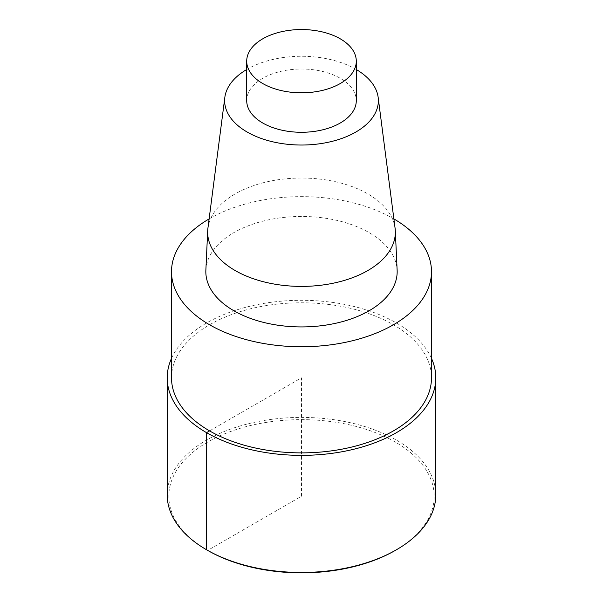 <?xml version="1.0" encoding="UTF-8"?>
<svg xmlns="http://www.w3.org/2000/svg" width="603" height="603" viewBox="0 0 603 603"><rect width="100%" height="100%" fill="white"/><g stroke="black" fill="none" stroke-linecap="round" stroke-linejoin="round"><path stroke-width="0.45" stroke-dasharray="3.02 2.26" d="M209.12 218.897A129.992 75.051 180 0 1 393.42 218.625A129.992 75.051 180 0 1 393.88 218.897M171.508 377.825A129.992 75.051 180 0 1 251.76 308.495A129.992 75.051 180 0 1 393.42 324.761A129.992 75.051 180 0 1 431.492 377.832M205.864 270.219A95.666 55.235 180 0 1 266.074 220.389A95.666 55.235 180 0 1 369.149 232.637A95.666 55.235 180 0 1 397.136 270.219M246.71 69.518A76.867 44.381 180 0 1 355.853 69.27A76.867 44.381 180 0 1 356.29 69.518M207.922 228.19A93.842 54.18 180 0 1 268.848 181.428A93.842 54.18 180 0 1 367.853 193.91A93.842 54.18 180 0 1 395.078 228.19M246.71 100.641A54.79 31.635 180 0 1 280.538 71.425A54.79 31.635 180 0 1 340.243 78.277A54.79 31.635 180 0 1 356.29 100.648M171.508 358.378A134.288 77.531 180 0 1 266.217 303.023A134.288 77.531 180 0 1 396.457 323.012A134.288 77.531 180 0 1 431.492 358.378M167.212 494.927A134.288 77.531 180 0 1 250.117 423.306A134.288 77.531 180 0 1 396.457 440.115A134.288 77.531 180 0 1 435.788 494.935M209.58 430.904L301.5 377.832L301.5 496.246L207.681 550.411A132.675 76.604 180 0 1 207.681 442.082A132.675 76.604 180 0 1 395.319 442.082A132.675 76.604 180 0 1 395.319 550.411"/><path stroke-width="0.9" d="M393.88 218.897A129.992 75.051 180 0 1 431.492 271.697A129.992 75.051 180 0 1 301.492 346.748A129.992 75.051 180 0 1 171.508 271.689A129.992 75.051 180 0 1 209.12 218.897M431.492 271.697L431.492 377.832A129.992 75.051 180 0 1 301.492 452.883A129.992 75.051 180 0 1 171.508 377.825L171.508 271.697M356.29 69.518A76.867 44.381 180 0 1 378.156 97.347L395.078 228.19A93.842 54.18 180 0 1 395.304 230.776L397.136 270.219A95.666 55.235 180 0 1 301.492 326.924A95.666 55.235 180 0 1 205.864 270.219L207.696 230.776A93.842 54.18 180 0 1 207.922 228.19L224.844 97.339A76.867 44.381 180 0 1 246.71 69.518M378.156 97.347A76.867 44.381 180 0 1 301.5 145.029A76.867 44.381 180 0 1 224.844 97.339M395.304 230.776A93.842 54.18 180 0 1 301.492 286.402A93.842 54.18 180 0 1 207.696 230.776M340.243 38.811A54.79 31.635 180 0 1 356.29 61.174A54.79 31.635 180 0 1 301.5 92.809A54.79 31.635 180 0 1 246.71 61.174A54.79 31.635 180 0 1 280.538 31.951A54.79 31.635 180 0 1 340.243 38.811M356.29 61.174L356.29 100.648A54.79 31.635 180 0 1 301.5 132.283A54.79 31.635 180 0 1 246.71 100.641M431.492 358.378A134.288 77.531 180 0 1 435.788 377.832A134.288 77.531 180 0 1 301.492 455.363A134.288 77.531 180 0 1 167.212 377.825A134.288 77.531 180 0 1 171.508 358.378M435.788 377.832L435.788 494.935A134.288 77.531 180 0 1 396.457 549.755A134.288 77.531 180 0 1 206.543 549.755A134.288 77.531 180 0 1 167.212 494.927M396.457 549.755L395.319 550.411A132.675 76.604 180 0 1 207.681 550.411L206.543 549.755L207.681 550.411M209.58 430.904L206.543 432.653L206.543 549.755M246.71 61.174L246.71 100.648M167.212 377.832L167.212 494.935"/></g></svg>
